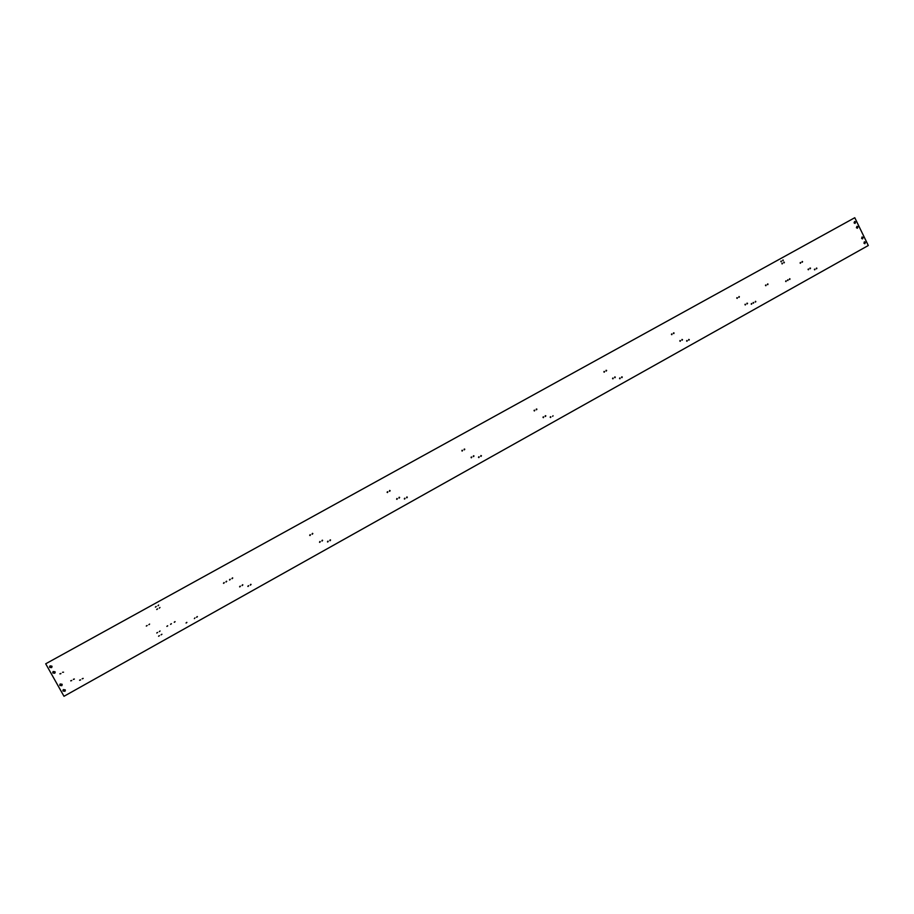 <?xml version="1.0" encoding="UTF-8"?>
<svg xmlns="http://www.w3.org/2000/svg" width="914" height="914" viewBox="0 0 914 914"><rect width="100%" height="100%" fill="white"/><g stroke="black" fill="none" stroke-linecap="round" stroke-linejoin="round"><path stroke-width="1.37" d="M157.596 632.488L156.762 632.968L157.596 632.488M157.539 632.408L156.785 633.014M147.143 625.576L146.286 626.044L147.143 625.576M147.085 625.496L146.32 626.09M149.61 624.079L148.868 624.685M83.128 678.359L82.26 678.851L83.128 678.359M83.174 678.485L82.203 678.668M240.416 586.285L239.594 586.742L240.416 586.285M240.165 586.08L239.799 586.925M230.282 579.407L229.471 579.864L230.282 579.407M230.031 579.19L229.677 580.059M232.739 578.048L231.916 578.505L232.739 578.048M232.476 577.831L232.133 578.699M160.064 630.991L159.322 631.608M328.24 541.374L327.452 541.808L328.24 541.374M327.863 541.134L327.76 542.025M322.631 540.403L321.854 540.848L322.631 540.403M322.254 540.174L322.151 541.065M320.277 541.716L319.5 542.162L320.277 541.716M319.9 541.488L319.797 542.379M310.474 534.884L309.686 535.318L310.474 534.884M310.086 534.656L310.006 535.547M312.839 533.57L312.051 534.016L312.839 533.57M312.451 533.342L312.371 534.233M251.076 584.492L250.265 584.949L251.076 584.492M250.813 584.286L250.47 585.143M248.642 585.851L247.831 586.308L248.642 585.851M248.391 585.646L248.037 586.502M242.85 584.926L242.039 585.383L242.85 584.926M242.598 584.709L242.244 585.566M481.427 455.755L480.695 456.155L481.427 455.755M480.947 455.538L481.061 456.383M536.906 409.164L536.198 409.563L536.906 409.164M536.404 408.969L536.587 409.792M534.781 410.352L534.039 410.672L534.781 410.352M534.279 410.146L534.45 410.969M543.716 417.047L543.007 417.447L543.716 417.047M543.213 416.841L543.384 417.675M479.233 456.977L478.502 457.377L479.233 456.977M478.753 456.76L478.867 457.606M473.989 455.949L473.258 456.36L473.989 455.949M473.509 455.743L473.623 456.589M471.795 457.183L471.064 457.583L471.795 457.183M471.316 456.966L471.43 457.811M462.587 450.431L461.856 450.842L462.587 450.431M462.096 450.225L462.233 451.07M464.792 449.208L464.049 449.619L464.792 449.208M464.301 449.003L464.438 449.848M407.313 497.17L406.559 497.593L407.313 497.17M406.867 496.942L406.913 497.822M405.051 498.438L404.296 498.861L405.051 498.438M404.605 498.21L404.651 499.09M399.635 497.445L398.87 497.867L399.635 497.445M399.19 497.216L399.224 498.096M330.582 540.06L329.805 540.494L330.582 540.06M330.205 539.831L330.103 540.722M390.141 490.658L389.387 491.081L390.141 490.658M389.684 490.43L389.741 491.309M387.856 491.926L387.102 492.349L387.856 491.926M387.41 491.698L387.467 492.577M397.362 498.713L396.607 499.135L397.362 498.713M396.916 498.484L396.95 499.364M800.721 262.706L800.093 263.049L800.721 262.706M800.356 262.478L800.436 263.278M808.673 269.207L808.045 269.55L808.673 269.207M808.319 268.979L808.387 269.779M810.535 268.168L809.907 268.51L810.535 268.168M810.01 268.008L810.25 268.739M815.025 269.299L814.408 269.641L815.025 269.299M814.511 269.127L814.74 269.858M816.888 268.259L816.271 268.602L816.888 268.259M816.533 268.031L816.602 268.83M747.538 303.311L746.898 303.677L747.538 303.311M747.024 303.14L747.252 303.894M745.618 304.385L744.979 304.739L745.618 304.385M745.104 304.213L745.333 304.968M737.438 297.838L736.798 298.192L737.438 297.838M736.924 297.656L737.152 298.421M51.892 666.146L51.595 667.631L49.687 667.369L49.984 665.872L51.892 666.146M52.029 666.717L51.595 667.586L49.539 666.729M865.444 242.324L864.838 243.718L863.936 243.17L864.541 241.776L865.444 242.324M864.301 241.844L865.261 242.393L864.895 243.707M863.113 237.526L862.519 238.92L861.605 238.371L862.199 236.977L863.113 237.526M861.959 237.046L862.919 237.594L862.565 238.908M857.926 226.855L857.343 228.249L856.407 227.7L856.978 226.306L857.926 226.855M856.978 226.306L857.732 226.923L857.389 228.237M802.583 261.667L801.966 262.01L802.583 261.667M802.229 261.438L802.309 262.238M65.351 690.31L64.963 691.235L63.02 691.018L63.283 689.613L65.214 689.841L64.963 691.292L62.872 690.527M62.061 684.232L61.798 685.694L59.867 685.454L60.13 683.992L62.061 684.232M62.209 684.723L61.798 685.637L59.718 684.894M55.046 671.767L54.76 673.241L52.852 672.99L53.138 671.504L55.046 671.767M55.194 672.316L54.76 673.195L52.704 672.384M739.369 296.764L738.729 297.119L739.369 296.764M739.049 296.536L739.083 297.347M689.259 339.585L688.596 339.962L689.259 339.585M688.745 339.414L688.95 340.179M687.282 340.694L686.62 341.059L687.282 340.694M686.768 340.511L686.974 341.288M682.495 339.608L681.844 339.974L682.495 339.608M681.981 339.425L682.198 340.202M622.274 377.025L621.589 377.413L622.274 377.025M621.76 376.842L621.954 377.631M674.086 333.004L673.424 333.37L674.086 333.004M673.572 332.822L673.789 333.599M672.098 334.113L671.436 334.478L672.098 334.113M671.573 333.93L671.801 334.707M680.519 340.716L679.856 341.082L680.519 340.716M680.005 340.534L680.21 341.31M545.841 415.859L545.132 416.258L545.841 415.859M545.338 415.664L545.498 416.487M550.925 416.91L550.194 417.264L550.925 416.91M550.422 416.704L550.582 417.527M553.027 415.733L552.696 416.35M606.645 370.456L605.959 370.833L606.645 370.456M606.119 370.261L606.325 371.061M604.577 371.598L603.891 371.975L604.577 371.598M604.063 371.404L604.268 372.204M613.248 378.247L612.563 378.625L613.248 378.247M612.746 378.053L612.94 378.853M615.305 377.105L614.619 377.482L615.305 377.105M614.791 376.911L614.985 377.711M620.229 378.168L619.543 378.556L620.229 378.168M619.715 377.973L619.909 378.784M159.973 607.456L159.31 608.141M224.273 582.744L223.462 583.201L224.273 582.744M224.033 582.538L223.656 583.383M226.729 581.384L225.918 581.83L226.729 581.384M226.478 581.167L226.112 582.024M197.401 616.699L196.567 617.167L197.401 616.699M197.253 616.55L196.681 617.293M157.551 608.975L156.705 609.444L157.551 608.975M157.448 608.861L156.774 609.535M156.225 606.588L155.38 607.056L156.225 606.588M156.123 606.462L155.449 607.147M158.648 605.057L157.985 605.754M782.487 263.346L781.858 263.7L782.487 263.346M782.121 263.129L782.201 263.929M186.89 622.48L186.056 622.948L186.89 622.48M186.764 622.343L186.136 623.051M790.016 278.93L789.388 279.284L790.016 278.93M789.673 278.701L789.73 279.501M755.821 301.506L755.181 301.86L755.821 301.506M755.501 301.289L755.535 302.088M167.708 625.861L166.874 626.33L167.708 625.861M167.616 625.747L166.919 626.41M171.398 623.805L170.564 624.262L171.398 623.805M171.306 623.679L170.621 624.353M175.088 621.749L174.243 622.217L175.088 621.749M174.974 621.611L174.323 622.308M194.956 617.887L194.374 618.629M784.372 262.307L783.744 262.661L784.372 262.307M784.006 262.09L784.086 262.878M783.321 260.193L782.692 260.536L783.321 260.193M782.955 259.964L783.047 260.764M781.436 261.233L780.807 261.575L781.436 261.233M781.07 261.004L781.162 261.804M788.131 279.981L787.502 280.335L788.131 279.981M787.788 279.753L787.845 280.552M786.246 281.032L785.629 281.375L786.246 281.032M785.914 280.804L785.96 281.603M768.034 284.105L767.406 284.46L768.034 284.105M767.691 283.888L767.749 284.688M766.138 285.168L765.498 285.522L766.138 285.168M765.612 284.997L765.852 285.739M753.73 302.625L753.09 302.991L753.73 302.625M753.216 302.454L753.444 303.208M80.512 679.822L79.644 680.313L80.512 679.822M80.569 679.959L79.587 680.13M74.308 678.976L73.428 679.456L74.308 678.976M74.354 679.125L73.371 679.262M71.68 680.439L70.801 680.919L71.68 680.439M71.738 680.587L70.744 680.713M60.861 673.469L59.981 673.961L60.861 673.469M60.918 673.664L59.924 673.721M63.546 672.19L62.563 672.27M159.39 635.733L158.556 636.213L159.39 635.733M159.333 635.653L158.579 636.258M161.927 634.327L161.081 634.796L161.927 634.327M161.858 634.236L161.115 634.853M751.822 303.699L751.182 304.054L751.822 303.699M751.502 303.471L751.525 304.282M855.584 222.045L855.013 223.439L854.064 222.879L854.624 221.496L855.584 222.045M854.624 221.496L855.39 222.113L855.047 223.427M868.3 245.512L63.991 696.285L45.7 663.793L854.773 217.715L868.3 245.512M854.773 217.715L45.7 663.793"/></g></svg>
